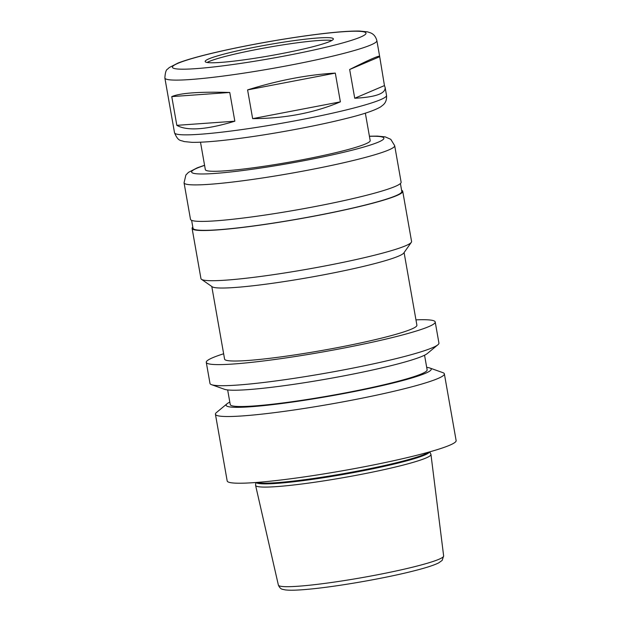 <?xml version="1.0" encoding="UTF-8"?>
<svg xmlns="http://www.w3.org/2000/svg" width="621" height="621" viewBox="0 0 621 621"><rect width="100%" height="100%" fill="white"/><g stroke="black" fill="none" stroke-linecap="round" stroke-linejoin="round"><path stroke-width="0.93" d="M384.453 85.589L385.121 87.429C385.711 93.546 375.573 97.148 354.731 98.25L349.662 69.505C368.99 59.81 378.981 55.416 379.641 56.332L384.453 85.589L354.731 98.25M340.378 101.844C314.358 112.89 285.117 118.495 252.654 118.642L247.585 89.905C278.379 80.295 307.62 74.699 335.309 73.107L340.378 101.844L252.654 118.642M234.839 121.204C206.428 129.797 187.092 131.178 176.838 125.341L171.769 96.604C180.362 92.979 199.698 91.597 229.77 92.467L234.839 121.204L176.838 125.341M164.868 78.013A107.635 9.261 -10 0 0 227.255 75.521A107.635 9.261 -10 0 0 339.788 54.407A107.635 9.261 -10 0 0 376.869 40.637C375.185 34.403 371.311 33.27 370.605 32.866L367.399 31.834L359.481 31.05C346.479 30.887 326.351 32.797 299.089 36.771C273.613 40.544 248.905 45.038 224.965 50.27C203.82 54.927 188.217 59.166 178.149 62.977L169.277 67.549L167.577 69.125C166.102 69.692 165.202 72.657 164.868 78.013L174.524 132.754A107.635 9.261 -10 0 0 236.911 130.263A107.635 9.261 -10 0 0 349.437 109.149A107.635 9.261 -10 0 0 386.526 95.378C387.069 101.805 383.817 104.196 383.289 104.817L380.634 106.89C374.393 110.546 362.765 114.45 345.75 118.595C320.483 124.961 283.944 132.009 252.305 136.62C225.05 140.594 204.914 142.504 191.912 142.341L184.002 141.557C180.874 139.997 178.312 141.992 174.524 132.754M349.662 69.505L379.384 56.845M247.585 89.905L335.309 73.107M171.769 96.604L229.77 92.467M223.645 353.776A116.236 9.998 -10 0 0 206.273 362.346L209.991 383.429A116.236 9.998 -10 0 0 211.536 384.678L224.499 389.297A104.134 8.958 -10 0 0 290.605 384.787A104.134 8.958 -10 0 0 392.34 365.35A104.134 8.958 -10 0 0 427.302 353.543L437.906 344.764A116.236 9.998 -10 0 0 438.931 343.064L435.212 321.973A116.236 9.998 -10 0 0 415.954 319.862M211.536 384.678A116.236 9.998 -10 0 0 285.318 379.633A116.236 9.998 -10 0 0 398.884 357.937A116.236 9.998 -10 0 0 437.906 344.764M206.273 362.346A116.236 9.998 -10 0 0 273.644 359.652A116.236 9.998 -10 0 0 395.166 336.854A116.236 9.998 -10 0 0 435.212 321.973M211.784 286.483L224.585 359.117A97.637 8.399 -10 0 0 281.181 356.858A97.637 8.399 -10 0 0 383.258 337.7A97.637 8.399 -10 0 0 416.901 325.202L404.092 252.576M192.805 227.084A106.936 9.199 -10 0 0 192.106 228.435L200.948 278.619A106.936 9.199 -10 0 0 201.483 279.326L212.203 286.778A97.637 8.399 -10 0 0 272.13 283.339A97.637 8.399 -10 0 0 370.388 264.709A97.637 8.399 -10 0 0 403.797 252.995L411.319 242.33A106.936 9.199 -10 0 0 411.576 241.476L402.726 191.299A106.936 9.199 -10 0 0 401.601 190.267M201.483 279.326A106.936 9.199 -10 0 0 267.123 275.569A106.936 9.199 -10 0 0 374.727 255.161A106.936 9.199 -10 0 0 411.319 242.33M192.106 228.435A106.936 9.199 -10 0 0 254.082 225.959A106.936 9.199 -10 0 0 365.885 204.984A106.936 9.199 -10 0 0 402.726 191.299M191.617 220.339L193.022 228.272A106.005 9.121 -10 0 0 254.463 225.819A106.005 9.121 -10 0 0 365.288 205.023A106.005 9.121 -10 0 0 401.81 191.454L400.413 183.529M204.573 165.271L197.284 167.81L188.458 172.366L185.881 175.029L184.057 182.815L190.492 219.314A106.936 9.199 -10 0 0 252.475 216.838A106.936 9.199 -10 0 0 364.271 195.856A106.936 9.199 -10 0 0 401.119 182.17L394.684 145.679L390.78 139.321L385.23 136.884L377.358 136.108L369.41 136.209M200.505 142.217L205.341 169.657A83.688 7.196 -10 0 0 253.849 167.717A83.688 7.196 -10 0 0 341.348 151.299A83.688 7.196 -10 0 0 370.186 140.594L365.342 113.146M310.935 47.227A65.096 5.597 -10 0 0 333.368 38.898A65.096 5.597 -10 0 0 268.288 44.689A65.096 5.597 -10 0 0 205.163 61.502A65.096 5.597 -10 0 0 242.889 59.996A65.096 5.597 -10 0 0 310.935 47.227M331.855 40.474A65.096 5.597 -10 0 0 268.738 47.235A65.096 5.597 -10 0 0 207.119 62.473M255.813 482.509L255.573 485.18A89.036 7.662 -10 0 0 255.588 485.389A89.036 7.662 -10 0 0 307.364 483.27A89.036 7.662 -10 0 0 400.273 465.828A89.036 7.662 -10 0 0 430.958 454.463A89.036 7.662 -10 0 0 430.896 454.262L429.763 451.832M229.809 402.098A104.134 8.958 -10 0 0 227.053 403.766L216.45 412.546A116.236 9.998 -10 0 0 215.425 414.246L227.185 480.957A116.236 9.998 -10 0 0 294.556 478.263A116.236 9.998 -10 0 0 416.078 455.465A116.236 9.998 -10 0 0 456.132 440.584L444.364 373.881A116.236 9.998 -10 0 0 442.82 372.631L429.856 368.012A104.134 8.958 -10 0 0 426.697 367.376M215.425 414.246A116.236 9.998 -10 0 0 282.796 411.56A116.236 9.998 -10 0 0 404.318 388.754A116.236 9.998 -10 0 0 444.364 373.881M227.053 403.766A104.134 8.958 -10 0 0 279.597 403.782A104.134 8.958 -10 0 0 395.36 382.451A104.134 8.958 -10 0 0 429.856 368.012M227.659 389.934L230.244 404.566A99.965 8.601 -10 0 0 288.183 402.253A99.965 8.601 -10 0 0 392.689 382.645A99.965 8.601 -10 0 0 427.132 369.852L424.554 355.212M184.057 182.815A106.936 9.199 -10 0 0 246.04 180.338A106.936 9.199 -10 0 0 357.836 159.364A106.936 9.199 -10 0 0 394.684 145.679M204.596 165.396A97.637 8.399 -10 0 0 226.215 172.444A97.637 8.399 -10 0 0 350.275 150.662A97.637 8.399 -10 0 0 369.433 136.333M332.219 45.706A98.335 8.461 -10 0 0 301.519 36.46A98.335 8.461 -10 0 0 174.043 68.434A98.335 8.461 -10 0 0 332.219 45.706M414.727 566.647A83.913 7.219 -10 0 0 443.642 555.942L442.152 560.414L438.643 562.913C433.823 565.312 425.23 568.06 412.841 571.141C384.252 578.407 337.428 586.55 309.374 589.15C298.297 590.229 290.325 590.486 285.458 589.927L282.741 589.368C280.987 589.112 279.528 587.683 278.371 585.083A83.913 7.219 -10 0 0 327.166 583.088A83.913 7.219 -10 0 0 414.727 566.647M256.023 482.494A88.205 7.584 -10 0 0 308.885 479.854A88.205 7.584 -10 0 0 399.194 462.808A88.205 7.584 -10 0 0 429.553 451.894M257.11 482.408A88.104 7.576 -10 0 0 313.225 478.512A88.104 7.576 -10 0 0 399.016 462.102A88.104 7.576 -10 0 0 428.506 452.189M386.526 95.378L385.121 87.429M379.641 56.332L376.869 40.637M443.642 555.942L430.958 454.463M278.371 585.083L255.588 485.389"/></g></svg>
